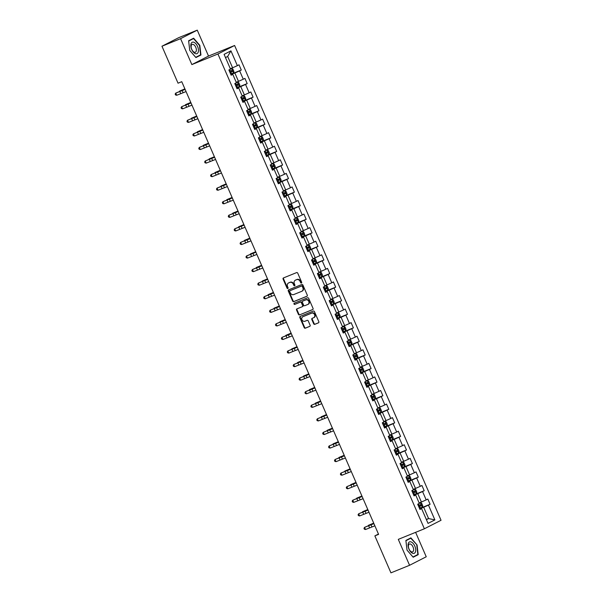 <?xml version="1.0" encoding="UTF-8"?>
<svg xmlns="http://www.w3.org/2000/svg" width="603" height="603" viewBox="0 0 603 603"><rect width="100%" height="100%" fill="white"/><g stroke="black" fill="none" stroke-linecap="round" stroke-linejoin="round"><path stroke-width="0.9" d="M301.417 283.026A0.656 0.55 -117.1 0 0 301.666 282.219L297.724 273.151A0.935 0.791 -117.1 0 0 296.616 272.594L283.455 277.938A0.935 0.791 -117.1 0 0 283.093 279.091L287.043 288.159A0.656 0.55 -117.1 0 0 288.061 287.744L287.556 286.568A2.985 2.525 -117.1 0 1 288.536 282.965A2.985 2.525 -117.1 0 1 288.709 282.89L289.802 282.445A2.985 2.525 -117.1 0 1 293.329 284.224L293.842 285.4A0.656 0.55 -117.1 0 0 294.867 284.985L294.354 283.809A2.985 2.525 -117.1 0 1 295.342 280.207A2.985 2.525 -117.1 0 1 295.508 280.131L296.601 279.679A2.985 2.525 -117.1 0 1 300.128 281.465L300.641 282.641A0.656 0.55 -117.1 0 0 301.417 283.026M313.673 323.788A0.935 0.791 -117.1 0 0 314.774 324.339L318.467 322.839A0.935 0.791 -117.1 0 0 318.829 321.693L314.449 311.615A0.935 0.791 -117.1 0 0 313.341 311.058L300.181 316.402A0.935 0.791 -117.1 0 0 299.819 317.555L304.198 327.633A0.935 0.791 -117.1 0 0 305.306 328.19L309.761 326.374A0.935 0.791 -117.1 0 0 310.123 325.228L308.254 320.917A0.935 0.791 -117.1 0 0 307.146 320.359L304.937 321.256A2.495 2.111 -117.1 0 1 302.02 319.846A2.495 2.111 -117.1 0 1 302.812 316.748A2.495 2.111 -117.1 0 1 302.947 316.688L311.615 313.168A2.495 2.111 -117.1 0 1 314.525 314.578A2.495 2.111 -117.1 0 1 313.741 317.668A2.495 2.111 -117.1 0 1 313.605 317.736L312.158 318.324A0.935 0.791 -117.1 0 0 311.796 319.469L313.673 323.788L314.125 323.555A0.935 0.791 -117.1 0 0 315.226 324.113L318.67 322.711M398.297 539.368L409.565 565.29L390.94 572.85L374.862 535.879L378.594 534.371L181.759 81.684L178.036 83.191L161.958 46.227L180.583 38.66L191.86 64.589L217.932 53.999L424.376 528.778L398.297 539.368M306.919 296.292A0.935 0.791 -117.1 0 0 307.281 295.138L302.902 285.061A0.935 0.791 -117.1 0 0 301.801 284.503L288.633 289.847A0.935 0.791 -117.1 0 0 288.272 291L292.659 301.078A0.935 0.791 -117.1 0 0 293.759 301.636L307.025 296.239M308.676 298.342L313.055 308.412A0.935 0.791 -117.1 0 1 312.693 309.565L299.533 314.909A0.935 0.791 -117.1 0 1 298.425 314.351L296.555 310.04A0.935 0.791 -117.1 0 1 296.91 308.887L302.254 306.723A0.935 0.791 -117.1 0 0 302.616 305.57L301.372 302.714A0.935 0.791 -117.1 0 0 300.264 302.156L294.709 304.409A0.656 0.55 -117.1 0 1 294.189 303.219L307.568 297.784A0.935 0.791 -117.1 0 1 308.676 298.342M217.932 53.999L234.605 45.489L441.042 520.268L424.376 528.778M419.567 508.548L430.097 504.274L427.829 499.058L426.185 499.895L422.552 491.543L424.195 490.706L421.927 485.483L420.283 486.327L416.65 477.975L418.294 477.131L416.025 471.915L414.382 472.752L410.749 464.408L412.399 463.564L410.13 458.348L408.48 459.185L404.854 450.833L406.497 449.996L404.229 444.773L402.585 445.617L398.952 437.265L400.596 436.421L398.327 431.205L396.684 432.042L393.05 423.698L394.694 422.854L392.425 417.638L390.782 418.474L387.149 410.123L388.792 409.286L386.523 404.063L384.88 404.907L381.247 396.555L382.897 395.711L380.621 390.495L378.978 391.332L375.352 382.98L376.996 382.144L374.727 376.928L373.076 377.764L369.451 369.413L371.094 368.576L368.825 363.353L367.182 364.197L363.549 355.845L365.192 355.001L362.923 349.785L361.28 350.622L357.647 342.27L359.29 341.434L357.021 336.218L355.378 337.054L351.745 328.703L353.388 327.866L351.119 322.643L349.476 323.487L345.851 315.135L347.494 314.291L345.225 309.075L343.574 309.912L339.949 301.56L341.592 300.724L339.323 295.508L337.68 296.344L334.047 287.993L335.69 287.156L333.421 281.933L331.778 282.777L328.145 274.425L329.788 273.581L327.519 268.365L325.876 269.202L322.243 260.85L323.886 260.014L321.618 254.798L319.974 255.634L316.341 247.283L317.992 246.446L315.723 241.223L314.073 242.067L310.447 233.715L312.09 232.871L309.821 227.655L308.178 228.492L304.545 220.14L306.188 219.304L303.92 214.08L302.276 214.924L298.643 206.573L300.286 205.736L298.018 200.513L296.375 201.357L292.741 193.005L294.385 192.161L292.116 186.945L290.473 187.782L286.84 179.43L288.49 178.594L286.214 173.37L284.571 174.214L280.945 165.863L282.588 165.026L280.32 159.803L278.669 160.639L275.043 152.295L276.687 151.451L274.418 146.235L272.775 147.072L269.142 138.72L270.785 137.883L268.516 132.66L266.873 133.504L263.24 125.153L264.883 124.308L262.614 119.093L260.971 119.929L257.338 111.585L258.981 110.741L256.712 105.525L255.069 106.362L251.443 98.01L253.087 97.173L250.818 91.95L249.167 92.794L245.542 84.443L247.185 83.598L244.916 78.382L243.273 79.219L239.64 70.875L241.283 70.031L239.014 64.815L237.371 65.652L230.941 50.863L224.09 54.36L230.519 69.149L228.876 69.986L231.145 75.209L232.788 74.373L231.017 74.9M430.097 504.274L428.454 505.118L434.884 519.907L428.04 523.404L421.603 508.615L419.959 509.452L417.691 504.236L419.334 503.392L415.708 495.04L414.057 495.885L411.789 490.661L413.439 489.824L409.806 481.473L408.163 482.31L405.894 477.094L407.538 476.249L403.904 467.905L402.261 468.742L399.993 463.526L401.636 462.682L398.003 454.33L396.359 455.175L394.091 449.951L395.734 449.114L392.101 440.763L390.458 441.6L388.189 436.384L389.832 435.539L386.206 427.195L384.556 428.032L382.287 422.809L383.93 421.972L380.305 413.62L378.661 414.465L376.393 409.241L378.036 408.404L374.403 400.053L372.76 400.889L370.491 395.674L372.134 394.829L368.501 386.478L366.858 387.322L364.589 382.098L366.232 381.262L362.599 372.91L360.956 373.754L358.687 368.531L360.33 367.694L356.705 359.343L355.054 360.179L352.785 354.963L354.428 354.119L350.803 345.768L349.16 346.612L346.883 341.388L348.534 340.552L344.901 332.2L343.258 333.044L340.989 327.821L342.632 326.984L338.999 318.633L337.356 319.469L335.087 314.253L336.73 313.409L333.097 305.058L331.454 305.902L329.185 300.678L330.828 299.842L327.195 291.49L325.552 292.327L323.283 287.111L324.927 286.274L321.301 277.923L319.65 278.759L317.382 273.543L319.032 272.699L315.399 264.348L313.756 265.192L311.487 259.968L313.13 259.132L309.497 250.78L307.854 251.617L305.585 246.401L307.229 245.564L303.595 237.213L301.952 238.049L299.683 232.833L301.327 231.989L297.694 223.638L296.05 224.482L293.782 219.258L295.425 218.422L291.799 210.07L290.149 210.907L287.88 205.691L289.523 204.854L285.897 196.503L284.254 197.339L281.985 192.123L283.629 191.279L279.996 182.928L278.352 183.772L276.084 178.548L277.727 177.712L274.094 169.36L272.45 170.197L270.182 164.981L271.825 164.137L268.192 155.793L266.549 156.629L264.28 151.413L265.923 150.569L262.29 142.218L260.647 143.062L258.378 137.838L260.021 137.002L256.396 128.65L254.752 129.487L252.476 124.271L254.127 123.427L250.494 115.083L248.851 115.919L246.582 110.703L248.225 109.859L244.592 101.508L242.949 102.352L240.68 97.128L242.323 96.292L238.69 87.94L237.047 88.777L234.778 83.561L236.421 82.717L232.788 74.373M413.801 495.289L417.773 493.676L421.399 502.028L419.138 502.947M413.929 495.576L415.708 495.04M421.399 502.028L426.185 499.895M417.773 493.676L422.552 491.543M407.899 481.714L411.872 480.109L415.505 488.453L413.243 489.372M408.027 482.008L409.806 481.473M415.505 488.453L420.283 486.327M411.872 480.109L416.65 477.975M401.997 468.147L405.97 466.534L409.603 474.885L407.342 475.805M402.126 468.433L403.904 467.905M409.603 474.885L414.382 472.752M405.97 466.534L410.749 464.408M396.103 454.579L400.068 452.966L403.701 461.318L401.44 462.237M396.224 454.866L398.003 454.33M403.701 461.318L408.48 459.185M400.068 452.966L404.854 450.833M390.201 441.004L394.166 439.391L397.799 447.743L395.538 448.662M390.329 441.298L392.101 440.763M397.799 447.743L402.585 445.617M394.166 439.391L398.952 437.265M384.299 427.437L388.272 425.824L391.897 434.175L389.636 435.095M384.428 427.723L386.206 427.195M391.897 434.175L396.684 432.042M388.272 425.824L393.05 423.698M378.398 413.869L382.37 412.256L385.995 420.608L383.742 421.52M378.526 414.155L380.305 413.62M385.995 420.608L390.782 418.474M382.37 412.256L387.149 410.123M372.496 400.294L376.468 398.681L380.101 407.033L377.84 407.952M372.624 400.588L374.403 400.053M380.101 407.033L384.88 404.907M376.468 398.681L381.247 396.555M366.601 386.727L370.566 385.113L374.199 393.465L371.938 394.385M366.722 387.013L368.501 386.478M374.199 393.465L378.978 391.332M370.566 385.113L375.352 382.98M360.7 373.159L364.664 371.546L368.297 379.898L366.036 380.81M360.82 373.445L362.599 372.91M368.297 379.898L373.076 377.764M364.664 371.546L369.451 369.413M354.798 359.584L358.762 357.971L362.395 366.322L360.134 367.242M354.926 359.87L356.705 359.343M362.395 366.322L367.182 364.197M358.762 357.971L363.549 355.845M348.896 346.016L352.868 344.403L356.494 352.755L354.24 353.675M349.024 346.303L350.803 345.768M356.494 352.755L361.28 350.622M352.868 344.403L357.647 342.27M342.994 332.441L346.966 330.836L350.599 339.188L348.338 340.1M343.122 332.735L344.901 332.2M350.599 339.188L355.378 337.054M346.966 330.836L351.745 328.703M337.1 318.874L341.064 317.261L344.697 325.612L342.436 326.532M337.22 319.16L338.999 318.633M344.697 325.612L349.476 323.487M341.064 317.261L345.851 315.135M331.198 305.306L335.162 303.693L338.796 312.045L336.534 312.965M331.318 305.593L333.097 305.058M338.796 312.045L343.574 309.912M335.162 303.693L339.949 301.56M325.296 291.731L329.261 290.126L332.894 298.477L330.632 299.389M325.424 292.025L327.195 291.49M332.894 298.477L337.68 296.344M329.261 290.126L334.047 287.993M319.394 278.164L323.366 276.551L326.992 284.902L324.731 285.822M319.522 278.45L321.301 277.923M326.992 284.902L331.778 282.777M323.366 276.551L328.145 274.425M313.492 264.596L317.464 262.983L321.098 271.335L318.836 272.255M313.62 264.883L315.399 264.348M321.098 271.335L325.876 269.202M317.464 262.983L322.243 260.85M307.59 251.021L311.563 249.416L315.196 257.767L312.934 258.679M307.718 251.315L309.497 250.78M315.196 257.767L319.974 255.634M311.563 249.416L316.341 247.283M301.696 237.454L305.661 235.841L309.294 244.192L307.033 245.112M301.817 237.74L303.595 237.213M309.294 244.192L314.073 242.067M305.661 235.841L310.447 233.715M295.794 223.886L299.759 222.273L303.392 230.625L301.131 231.544M295.922 224.173L297.694 223.638M303.392 230.625L308.178 228.492M299.759 222.273L304.545 220.14M289.892 210.311L293.865 208.706L297.49 217.057L295.229 217.969M290.02 210.605L291.799 210.07M297.49 217.057L302.276 214.924M293.865 208.706L298.643 206.573M283.99 196.744L287.963 195.131L291.588 203.482L289.334 204.402M284.119 197.03L285.897 196.503M291.588 203.482L296.375 201.357M287.963 195.131L292.741 193.005M278.089 183.176L282.061 181.563L285.694 189.915L283.433 190.834M278.217 183.463L279.996 182.928M285.694 189.915L290.473 187.782M282.061 181.563L286.84 179.43M272.194 169.601L276.159 167.996L279.792 176.34L277.531 177.259M272.315 169.895L274.094 169.36M279.792 176.34L284.571 174.214M276.159 167.996L280.945 165.863M266.292 156.034L270.257 154.421L273.89 162.772L271.629 163.692M266.413 156.32L268.192 155.793M273.89 162.772L278.669 160.639M270.257 154.421L275.043 152.295M260.39 142.466L264.355 140.853L267.988 149.205L265.727 150.124M260.519 142.753L262.29 142.218M267.988 149.205L272.775 147.072M264.355 140.853L269.142 138.72M254.489 128.891L258.461 127.286L262.086 135.63L259.825 136.549M254.617 129.185L256.396 128.65M262.086 135.63L266.873 133.504M258.461 127.286L263.24 125.153M248.587 115.324L252.559 113.711L256.192 122.062L253.931 122.982M248.715 115.61L250.494 115.083M256.192 122.062L260.971 119.929M252.559 113.711L257.338 111.585M242.692 101.756L246.657 100.143L250.29 108.495L248.029 109.407M242.813 102.043L244.592 101.508M250.29 108.495L255.069 106.362M246.657 100.143L251.443 98.01M236.791 88.181L240.755 86.568L244.388 94.92L242.127 95.839M236.911 88.475L238.69 87.94M244.388 94.92L249.167 92.794M240.755 86.568L245.542 84.443M230.889 74.614L234.853 73.001L238.487 81.352L236.225 82.272M238.487 81.352L243.273 79.219M234.853 73.001L239.64 70.875M230.941 50.863L227.67 56.471L232.585 67.785L230.323 68.697M232.585 67.785L237.371 65.652M191.86 64.589L208.525 56.071L197.256 30.15L180.583 38.66M197.256 30.15L178.624 37.71L161.958 46.227M409.565 565.29L426.238 556.773L415.61 532.336M208.525 56.071L234.605 45.489M378.45 534.047L374.862 535.879M227.67 56.471L225.492 57.587M426.329 519.469L428.59 518.557L423.668 507.244L419.703 508.857M426.411 519.665L428.59 518.557L434.884 519.907M419.831 509.143L421.603 508.615M423.668 507.244L428.454 505.118M230.753 74.305L241.283 70.031M236.655 87.88L247.185 83.598M242.557 101.447L253.087 97.173M248.459 115.015L258.981 110.741M254.353 128.59L264.883 124.308M260.255 142.157L270.785 137.883M266.157 155.725L276.687 151.451M272.059 169.3L282.588 165.026M277.96 182.867L288.49 178.594M283.862 196.435L294.385 192.161M289.757 210.01L300.286 205.736M295.658 223.577L306.188 219.304M301.56 237.145L312.09 232.871M307.462 250.72L317.992 246.446M313.364 264.287L323.886 260.014M319.258 277.855L329.788 273.581M325.16 291.43L335.69 287.156M331.062 304.997L341.592 300.724M336.964 318.565L347.494 314.291M342.866 332.14L353.388 327.866M348.76 345.707L359.29 341.434M354.662 359.275L365.192 355.001M360.564 372.85L371.094 368.576M366.466 386.417L376.996 382.144M372.368 399.985L382.897 395.711M378.269 413.56L388.792 409.286M384.164 427.128L394.694 422.854M390.066 440.703L400.596 436.421M395.967 454.27L406.497 449.996M401.869 467.838L412.399 463.564M407.771 481.413L418.294 477.131M413.666 494.98L424.195 490.706M189.764 50.456L195.922 57.564L200.942 55.001L199.804 45.323L193.638 38.215L188.618 40.778L189.764 50.456M418.196 554.662L417.057 544.984L410.899 537.868L405.879 540.439L407.017 550.109L413.176 557.225L418.196 554.662L412.98 556.999L407.025 550.094L405.925 540.718L410.786 538.23L417.057 544.984M188.656 41.064L193.525 38.577L199.495 45.466L200.603 54.843L195.719 57.33L200.942 55.001M301.643 282.83A0.656 0.55 -117.1 0 1 301.093 282.408L300.58 281.232A2.985 2.525 -117.1 0 0 297.053 279.453L296.601 279.679M295.628 280.063A2.985 2.525 -117.1 0 1 295.787 279.973A2.985 2.525 -117.1 0 1 295.96 279.898L297.053 279.453M288.829 282.83A2.985 2.525 -117.1 0 1 288.988 282.739A2.985 2.525 -117.1 0 1 289.154 282.656L290.254 282.212A2.985 2.525 -117.1 0 1 293.782 283.998L294.294 285.166A0.656 0.55 -117.1 0 0 294.844 285.596M283.704 277.84A0.935 0.791 -117.1 0 0 283.546 278.857L287.488 287.933A0.656 0.55 -117.1 0 0 288.038 288.355M288.882 289.749A0.935 0.791 -117.1 0 0 288.724 290.767L293.103 300.844A0.935 0.791 -117.1 0 0 294.211 301.402L307.123 296.156M302.284 286.417A0.656 0.55 -117.1 0 0 301.515 286.026L289.96 290.721A0.656 0.55 -117.1 0 0 289.704 291.52L290.247 292.764A2.985 2.525 -117.1 0 0 293.774 294.543L301.673 291.339A2.985 2.525 -117.1 0 0 301.839 291.257A2.985 2.525 -117.1 0 0 302.827 287.654L302.284 286.417L302.736 286.184A0.656 0.55 -117.1 0 0 301.967 285.799L301.515 286.026M290.337 290.525A0.656 0.55 -117.1 0 1 290.412 290.488L301.967 285.799M302.118 291.106A2.985 2.525 -117.1 0 0 302.291 291.03A2.985 2.525 -117.1 0 0 303.271 287.427L302.827 287.654M302.736 286.184L303.271 287.427M312.897 309.437L299.533 314.909M297.158 308.789A0.935 0.791 -117.1 0 0 297 309.814L298.877 314.125A0.935 0.791 -117.1 0 0 299.977 314.676M302.352 306.671L302.706 306.49A0.935 0.791 -117.1 0 0 303.06 305.344L301.817 302.48A0.935 0.791 -117.1 0 0 300.716 301.922L294.709 304.409M294.475 303.098A0.656 0.55 -117.1 0 0 295.161 304.183M307.794 304.47A2.495 2.111 -117.1 0 0 307.929 304.409A2.495 2.111 -117.1 0 0 308.721 301.312A2.495 2.111 -117.1 0 0 305.804 299.902L302.751 301.146A0.935 0.791 -117.1 0 0 302.389 302.299L303.633 305.156A0.935 0.791 -117.1 0 0 304.741 305.713L307.794 304.47M308.239 304.244A2.495 2.111 -117.1 0 0 308.382 304.176A2.495 2.111 -117.1 0 0 309.166 301.085A2.495 2.111 -117.1 0 0 306.256 299.676L305.804 299.902M303.098 300.965A0.935 0.791 -117.1 0 1 303.203 300.912L306.256 299.676M312.407 318.226A0.935 0.791 -117.1 0 0 312.248 319.243L314.125 323.555M314.05 317.502A2.495 2.111 -117.1 0 0 314.193 317.442A2.495 2.111 -117.1 0 0 314.977 314.344A2.495 2.111 -117.1 0 0 312.068 312.934L311.615 313.168M303.121 316.598A2.495 2.111 -117.1 0 1 303.256 316.522A2.495 2.111 -117.1 0 1 303.399 316.454L312.068 312.934M300.43 316.304A0.935 0.791 -117.1 0 0 300.271 317.321L304.651 327.399A0.935 0.791 -117.1 0 0 305.751 327.957L309.972 326.246M230.693 74.161L233.444 72.918L233.964 71.591L232.826 68.976L231.552 68.569L230.489 69.074M231.552 68.569L230.467 69.021M229.977 72.511L232.291 71.478L231.838 70.43L229.517 71.463M230.768 70.868L231.22 71.908L229.954 72.466M184.887 88.882L179.604 91.083L184.933 88.98M186.063 91.588L176.694 95.274L175.744 93.103L175.164 94.083L175.541 94.957L176.694 95.274M185.121 89.41L175.744 93.103L185.046 89.244M195.297 53.592A6.173 3.279 67.9 0 0 198.395 49.484A6.173 3.279 67.9 0 0 193.97 42.308A6.173 3.279 67.9 0 0 190.865 46.416A6.173 3.279 67.9 0 0 195.297 53.592M194.204 52.175A4.221 2.246 67.9 0 0 195.342 52.22A4.221 2.246 67.9 0 0 196.148 48.413A4.221 2.246 67.9 0 0 193.292 44.441A4.221 2.246 67.9 0 0 192.161 44.396A4.221 2.246 67.9 0 0 191.355 48.202A4.221 2.246 67.9 0 0 194.204 52.175M190.631 39.753L193.525 38.577M195.734 57.323L189.772 50.433L188.664 41.057M414.819 546.114A6.173 3.279 67.9 0 0 409.429 541.954A6.173 3.279 67.9 0 0 408.962 549.107A6.173 3.279 67.9 0 0 414.351 553.26A6.173 3.279 67.9 0 0 414.819 546.114M413.01 546.944A4.221 2.246 67.9 0 0 409.422 544.049A4.221 2.246 67.9 0 0 409.007 548.994A4.221 2.246 67.9 0 0 412.595 551.881A4.221 2.246 67.9 0 0 413.01 546.944M412.98 556.991L417.856 554.504L416.756 545.127M407.892 539.406L410.786 538.23M236.595 87.737L239.338 86.485L239.866 85.159L238.728 82.551L237.454 82.136L236.391 82.641M237.454 82.136L236.368 82.588M235.871 86.078L238.193 85.046L237.74 84.005L235.419 85.038M236.67 84.435L237.122 85.483L235.856 86.033M190.789 102.45L185.505 104.658L190.834 102.548M242.496 101.304L245.24 100.06L245.768 98.726L244.63 96.118L243.348 95.711L242.285 96.209M243.348 95.711L242.263 96.156M241.773 99.653L244.094 98.613L243.642 97.573L241.321 98.606M242.564 98.01L243.024 99.05L241.758 99.608M196.691 116.025L191.407 118.226L196.729 116.115M191.965 105.156L182.596 108.849L181.646 106.671L181.058 107.658L181.443 108.525L182.596 108.849M191.015 102.977L181.646 106.671L190.947 102.812M197.867 118.723L188.49 122.417L187.548 120.238L186.96 121.226L187.337 122.092L188.49 122.417M196.917 116.552L187.548 120.238L196.849 116.379M248.391 114.872L251.142 113.628L251.662 112.301L250.531 109.686L249.28 109.286L248.187 109.784M251.157 113.598L249.28 109.286L248.165 109.731M247.675 113.221L249.996 112.188L249.536 111.14L247.222 112.173M248.466 111.578L248.918 112.618L247.652 113.176M202.593 129.592L197.309 131.793L202.631 129.69M254.293 128.447L257.044 127.195L257.564 125.869L256.433 123.261L255.152 122.846L254.089 123.351M255.152 122.846L254.067 123.298M253.577 126.788L255.898 125.756L255.438 124.715L253.124 125.748M254.368 125.145L254.82 126.193L253.554 126.743M208.495 143.167L203.203 145.368L208.532 143.258M260.195 142.014L262.946 140.77L263.466 139.436L262.335 136.828L261.054 136.421L259.991 136.919M261.054 136.421L259.968 136.873M259.478 140.363L261.792 139.323L261.34 138.283L259.019 139.316M260.27 138.72L260.722 139.76L259.456 140.318M214.389 156.735L209.105 158.936L214.434 156.825M203.769 132.298L194.392 135.984L193.45 133.813L192.862 134.793L193.239 135.667L194.392 135.984M202.819 130.12L193.45 133.813L202.744 129.954M209.663 145.866L200.294 149.559L199.352 147.381L198.764 148.368L199.141 149.235L200.294 149.559M208.721 143.687L199.352 147.381L208.646 143.522M215.565 159.433L206.196 163.127L205.246 160.948L204.666 161.936L205.043 162.802L206.196 163.127M214.623 157.262L205.246 160.948L214.547 157.089M266.096 155.582L268.84 154.338L269.368 153.011L268.229 150.396L266.956 149.989L265.893 150.494M266.956 149.989L265.87 150.441M265.373 153.931L267.694 152.898L267.242 151.85L264.921 152.883M266.172 152.288L266.624 153.328L265.358 153.886M220.291 170.302L215.007 172.511L220.336 170.4M221.467 173.008L212.098 176.694L211.148 174.523L210.56 175.503L210.944 176.377L212.098 176.694M220.525 170.83L211.148 174.523L220.449 170.664M271.998 169.157L274.742 167.913L275.269 166.579L274.131 163.971L272.85 163.556L271.795 164.061M272.85 163.556L271.772 164.008M271.275 167.498L273.596 166.466L273.144 165.426L270.822 166.458M272.074 165.855L272.526 166.903L271.26 167.453M226.193 183.877L220.909 186.078L226.231 183.968M227.369 186.576L217.992 190.269L217.05 188.091L216.462 189.078L216.839 189.945L217.992 190.269M226.419 184.397L217.05 188.091L226.351 184.232M277.893 182.724L280.644 181.48L281.171 180.146L280.033 177.538L278.752 177.131L277.689 177.629M278.752 177.131L277.666 177.584M277.176 181.073L279.498 180.033L279.046 178.993L276.724 180.026M277.968 179.43L278.428 180.47L277.161 181.028M232.095 197.445L226.811 199.646L232.132 197.543M233.271 200.143L223.894 203.837L222.952 201.658L222.364 202.646L222.741 203.513L223.894 203.837M232.321 197.972L222.952 201.658L232.245 197.799M283.794 196.292L286.546 195.048L287.066 193.721L285.935 191.113L284.654 190.699L283.591 191.204M284.654 190.699L283.568 191.151M283.078 194.641L285.4 193.608L284.94 192.561L282.626 193.601M283.87 192.998L284.322 194.045L283.056 194.596M237.997 211.012L232.713 213.221L238.034 211.11M239.165 213.718L229.796 217.404L228.854 215.233L228.266 216.213L228.643 217.088L229.796 217.404M238.223 211.54L228.854 215.233L238.147 211.374M289.696 209.867L292.447 208.623L292.968 207.289L291.837 204.681L290.586 204.281L289.493 204.771M292.463 208.585L290.586 204.281L289.47 204.719M288.98 208.208L291.294 207.176L290.842 206.136L288.528 207.168M289.772 206.565L290.224 207.613L288.958 208.171M243.891 224.587L238.607 226.788L243.936 224.678M245.067 227.286L235.698 230.979L234.748 228.801L234.168 229.788L234.544 230.655L235.698 230.979M244.125 225.115L234.748 228.801L244.049 224.942M295.598 223.434L298.349 222.19L298.869 220.856L297.731 218.248L296.457 217.841L295.395 218.346M296.457 217.841L295.372 218.294M294.882 221.783L297.196 220.743L296.744 219.703L294.422 220.736M295.674 220.14L296.126 221.18L294.859 221.738M249.793 238.155L244.509 240.356L249.838 238.253M250.969 240.853L241.599 244.547L240.65 242.368L240.069 243.356L240.446 244.223L241.599 244.547M250.026 238.682L240.65 242.368L249.951 238.509M301.5 237.002L304.244 235.758L304.771 234.431L303.633 231.823L302.352 231.409L301.296 231.914M302.352 231.409L301.274 231.861M300.776 235.351L303.098 234.318L302.646 233.271L300.324 234.311M301.575 233.708L302.028 234.755L300.761 235.306M255.695 251.722L250.411 253.931L255.74 251.82M256.87 254.428L247.494 258.114L246.552 255.943L245.964 256.923L246.348 257.798L247.494 258.114M255.921 252.25L246.552 255.943L255.853 252.084M307.402 250.577L310.146 249.333L310.673 247.999L309.535 245.391L308.254 244.984L307.191 245.481M308.254 244.984L307.168 245.429M306.678 248.918L309 247.886L308.548 246.846L306.226 247.878M307.47 247.275L307.929 248.323L306.663 248.881M261.596 265.297L256.313 267.498L261.634 265.388M262.772 267.996L253.396 271.689L252.453 269.511L251.866 270.498L252.242 271.365L253.396 271.689M261.823 265.825L252.453 269.511L261.755 265.652M313.296 264.144L316.047 262.9L316.567 261.566L315.437 258.958L314.155 258.551L313.093 259.056M314.155 258.551L313.07 259.004M312.58 262.493L314.902 261.453L314.442 260.413L312.128 261.446M313.372 260.85L313.824 261.89L312.558 262.448M267.498 278.865L262.215 281.066L267.536 278.963M268.674 281.563L259.298 285.257L258.355 283.086L257.767 284.066L258.144 284.94L259.298 285.257M267.724 279.393L258.355 283.086L267.649 279.227M319.198 277.712L321.949 276.468L322.469 275.141L321.339 272.533L320.057 272.119L318.995 272.624M320.057 272.119L318.972 272.571M318.482 276.061L320.796 275.028L320.344 273.981L318.03 275.021M319.273 274.418L319.726 275.465L318.459 276.016M273.393 292.432L268.109 294.641L273.438 292.53M274.569 295.138L265.199 298.824L264.25 296.653L263.669 297.633L264.046 298.508L265.199 298.824M273.626 292.96L264.25 296.653L273.551 292.794M325.1 291.287L327.851 290.043L328.371 288.709L327.233 286.101L325.959 285.694L324.896 286.191M325.959 285.694L324.874 286.139M324.384 289.628L326.698 288.596L326.246 287.556L323.924 288.588M325.175 287.985L325.628 289.033L324.361 289.591M279.295 306.007L274.011 308.208L279.34 306.098M280.47 308.706L271.101 312.399L270.152 310.221L269.571 311.208L269.948 312.075L271.101 312.399M279.528 306.535L270.152 310.221L279.453 306.362M331.002 304.854L333.745 303.611L334.273 302.276L333.135 299.668L331.891 299.269L330.798 299.766M333.761 303.58L331.891 299.269L330.776 299.714M330.278 303.203L332.6 302.171L332.147 301.123L329.826 302.156M331.077 301.56L331.529 302.6L330.263 303.158M285.196 319.575L279.913 321.776L285.242 319.673M286.372 322.273L277.003 325.967L276.053 323.796L275.465 324.776L275.85 325.65L277.003 325.967M285.423 320.103L276.053 323.796L285.355 319.937M336.904 318.422L339.647 317.178L340.175 315.851L339.037 313.243L337.755 312.829L336.693 313.334M337.755 312.829L336.67 313.281M336.18 316.771L338.502 315.738L338.049 314.691L335.728 315.731M336.971 315.128L337.431 316.176L336.165 316.726M291.098 333.142L285.814 335.351L291.136 333.24M292.274 335.848L282.897 339.534L281.955 337.363L281.367 338.351L281.744 339.218L282.897 339.534M291.324 333.67L281.955 337.363L291.257 333.504M342.798 331.997L345.549 330.753L346.069 329.419L344.939 326.811L343.687 326.411L342.594 326.901M345.564 330.715L343.687 326.411L342.572 326.849M342.082 330.338L344.403 329.306L343.951 328.266L341.63 329.298M342.873 328.695L343.326 329.743L342.067 330.301M297 346.717L291.716 348.918L297.038 346.808M298.176 349.416L288.799 353.109L287.857 350.931L287.269 351.918L287.646 352.785L288.799 353.109M297.226 347.245L287.857 350.931L297.151 347.072M348.7 345.564L351.451 344.321L351.971 342.994L350.84 340.378L349.559 339.971L348.496 340.476M349.559 339.971L348.474 340.424M347.984 343.914L350.305 342.881L349.846 341.833L347.532 342.866M348.775 342.27L349.227 343.311L347.961 343.868M302.902 360.285L297.618 362.486L302.94 360.383M304.07 362.983L294.701 366.677L293.759 364.506L293.171 365.486L293.548 366.36L294.701 366.677M303.128 360.813L293.759 364.506L303.053 360.647M354.602 359.132L357.353 357.888L357.873 356.561L356.742 353.953L355.461 353.539L354.398 354.044M355.461 353.539L354.376 353.991M353.886 357.481L356.2 356.448L355.747 355.401L353.426 356.441M354.677 355.838L355.129 356.886L353.863 357.436M308.796 373.852L303.513 376.061L308.842 373.95M309.972 376.558L300.603 380.244L299.653 378.073L299.073 379.061L299.45 379.928L300.603 380.244M309.03 374.38L299.653 378.073L308.955 374.214M360.504 372.707L363.255 371.463L363.775 370.129L362.637 367.521L361.363 367.114L360.3 367.611M361.363 367.114L360.277 367.559M359.78 371.056L362.101 370.016L361.649 368.976L359.328 370.008M360.579 369.413L361.031 370.453L359.765 371.011M314.698 387.428L309.414 389.628L314.743 387.518M315.874 390.126L306.505 393.819L305.555 391.641L304.967 392.628L305.352 393.495L306.505 393.819M314.932 387.955L305.555 391.641L314.856 387.782M366.405 386.274L369.149 385.031L369.677 383.704L368.539 381.088L367.257 380.681L366.202 381.186M367.257 380.681L366.179 381.134M365.682 384.624L368.003 383.591L367.551 382.543L365.23 383.576M366.481 382.98L366.933 384.021L365.667 384.578M320.6 400.995L315.316 403.196L320.638 401.093M321.776 403.701L312.399 407.387L311.457 405.216L310.869 406.196L311.246 407.07L312.399 407.387M320.826 401.523L311.457 405.216L320.758 401.357M372.3 399.842L375.051 398.598L375.579 397.271L374.44 394.664L373.159 394.249L372.096 394.754M373.159 394.249L372.074 394.701M371.584 398.191L373.905 397.158L373.453 396.111L371.131 397.151M372.375 396.548L372.835 397.596L371.569 398.146M326.502 414.562L321.218 416.771L326.54 414.66M327.678 417.268L318.301 420.962L317.359 418.784L316.771 419.771L317.148 420.638L318.301 420.962M326.728 415.09L317.359 418.784L326.653 414.924M378.202 413.417L380.953 412.173L381.473 410.839L380.342 408.231L379.061 407.824L377.998 408.321M379.061 407.824L377.975 408.269M377.486 411.766L379.807 410.726L379.347 409.686L377.033 410.718M378.277 410.123L378.729 411.163L377.463 411.721M332.404 428.138L327.12 430.338L332.441 428.228M333.572 430.836L324.203 434.529L323.261 432.351L322.673 433.338L323.05 434.205L324.203 434.529M332.63 428.665L323.261 432.351L332.555 428.492M384.103 426.984L386.855 425.741L387.375 424.414L386.244 421.799L384.993 421.399L383.9 421.896M386.87 425.71L384.993 421.399L383.877 421.844M383.387 425.334L385.701 424.301L385.249 423.253L382.935 424.286M384.179 423.69L384.631 424.731L383.365 425.288M338.298 441.705L333.014 443.906L338.343 441.803M339.474 444.411L330.105 448.097L329.155 445.926L328.575 446.906L328.952 447.78L330.105 448.097M338.532 442.233L329.155 445.926L338.456 442.067M390.005 440.559L392.757 439.308L393.277 437.982L392.138 435.374L390.865 434.959L389.802 435.464M390.865 434.959L389.779 435.411M389.289 438.901L391.603 437.868L391.151 436.828L388.829 437.861M390.081 437.258L390.533 438.306L389.267 438.856M344.2 455.28L338.916 457.481L344.245 455.371M345.376 457.979L336.007 461.672L335.057 459.494L334.477 460.481L334.853 461.348L336.007 461.672M344.434 455.8L335.057 459.494L344.358 455.634M395.907 454.127L398.651 452.883L399.178 451.549L398.04 448.941L396.759 448.534L395.704 449.031M396.759 448.534L395.681 448.986M395.184 452.476L397.505 451.436L397.053 450.396L394.731 451.428M395.983 450.833L396.435 451.873L395.169 452.431M350.102 468.848L344.818 471.049L350.147 468.938M351.278 471.546L341.901 475.239L340.959 473.061L340.371 474.048L340.755 474.915L341.901 475.239M350.328 469.375L340.959 473.061L350.26 469.202M401.809 467.694L404.553 466.451L405.08 465.124L403.942 462.509L402.661 462.102L401.598 462.607M402.661 462.102L401.575 462.554M401.085 466.044L403.407 465.011L402.955 463.963L400.633 464.996M401.877 464.4L402.337 465.441L401.07 465.998M356.004 482.415L350.72 484.616L356.041 482.513M357.18 485.121L347.803 488.807L346.861 486.636L346.273 487.616L346.65 488.49L347.803 488.807M356.23 482.943L346.861 486.636L356.162 482.777M407.703 481.269L410.455 480.018L410.975 478.692L409.844 476.084L408.563 475.669L407.5 476.174M408.563 475.669L407.477 476.121M406.987 479.611L409.309 478.578L408.849 477.538L406.535 478.571M407.779 477.968L408.231 479.016L406.965 479.566M361.906 495.99L356.622 498.191L361.943 496.081M363.081 498.689L353.705 502.382L352.763 500.204L352.175 501.191L352.551 502.058L353.705 502.382M362.132 496.51L352.763 500.204L362.056 496.344M413.605 494.837L416.356 493.593L416.877 492.259L415.746 489.651L414.465 489.244L413.402 489.742M414.465 489.244L413.379 489.696M412.889 493.186L415.203 492.146L414.751 491.106L412.437 492.138M413.681 491.543L414.133 492.583L412.867 493.141M367.8 509.558L362.516 511.759L367.845 509.648M368.976 512.256L359.607 515.949L358.657 513.771L358.076 514.758L358.453 515.625L359.607 515.949M368.034 510.085L358.657 513.771L367.958 509.912M419.507 508.404L422.258 507.161L422.778 505.834L421.64 503.219L420.366 502.812L419.304 503.317M420.366 502.812L419.281 503.264M418.791 506.754L421.105 505.721L420.653 504.673L418.331 505.713M419.582 505.11L420.035 506.151L418.768 506.708M373.702 523.125L368.418 525.334L373.747 523.223M374.878 525.831L365.508 529.517L364.559 527.346L363.978 528.326L364.355 529.2L365.508 529.517M373.935 523.653L364.559 527.346L373.86 523.487M300.58 281.232L300.128 281.465M295.96 279.898L295.508 280.131M294.294 285.166L293.842 285.4M293.782 283.998L293.329 284.224M290.254 282.212L289.802 282.445M289.154 282.656L288.709 282.89M287.488 287.933L287.043 288.159M283.546 278.857L283.093 279.091M301.093 282.408L300.641 282.641M294.211 301.402L293.759 301.636M293.103 300.844L292.659 301.078M288.724 290.767L288.272 291M290.412 290.488L289.96 290.721M298.877 314.125L298.425 314.351M297 309.814L296.555 310.04M303.06 305.344L302.616 305.57M301.817 302.48L301.372 302.714M300.716 301.922L300.264 302.156M303.203 300.912L302.751 301.146M312.248 319.243L311.796 319.469M303.399 316.454L302.947 316.688M305.751 327.957L305.306 328.19M304.651 327.399L304.198 327.633M300.271 317.321L299.819 317.555M315.226 324.113L314.774 324.339M233.451 72.888L231.582 68.576M230.399 71.079L229.735 69.549M231.575 73.777L230.859 72.126M231.22 71.908L232.291 71.478M183.086 92.651L182.144 90.473M180.734 93.586L179.784 91.407M239.353 86.455L237.484 82.151M236.301 84.654L235.637 83.124M237.476 87.352L236.753 85.694M237.122 85.483L238.193 85.046M245.255 100.023L243.386 95.719M242.202 98.221L241.539 96.691M243.378 100.92L242.655 99.269M243.024 99.05L244.094 98.613M188.988 106.218L188.046 104.048M186.636 107.153L185.686 104.982M194.89 119.786L193.94 117.615M192.53 120.721L191.588 118.55M248.104 111.789L247.441 110.259M249.273 114.487L248.557 112.836M248.918 112.618L249.996 112.188M257.059 127.165L255.182 122.861M254.006 125.364L253.335 123.834M255.175 128.062L254.458 126.404M254.82 126.193L255.898 125.756M262.953 140.733L261.084 136.429M259.901 138.931L259.237 137.401M261.076 141.63L260.36 139.979M260.722 139.76L261.792 139.323M200.791 133.361L199.842 131.183M198.432 134.296L197.49 132.117M206.693 146.928L205.744 144.758M204.334 147.863L203.392 145.692M212.588 160.496L211.645 158.325M210.236 161.431L209.286 159.26M268.855 154.308L266.986 149.996M265.802 152.499L265.139 150.969M266.978 155.197L266.262 153.546M266.624 153.328L267.694 152.898M218.49 174.071L217.547 171.893M216.138 175.006L215.188 172.827M274.757 167.875L272.888 163.571M271.704 166.074L271.041 164.544M272.88 168.772L272.157 167.114M272.526 166.903L273.596 166.466M224.391 187.639L223.449 185.468M222.032 188.573L221.09 186.402M280.659 181.443L278.79 177.139M277.606 179.641L276.943 178.111M278.774 182.34L278.058 180.689M278.428 180.47L279.498 180.033M230.293 201.206L229.344 199.035M227.934 202.148L226.992 199.97M286.561 195.018L284.684 190.714M283.508 193.216L282.837 191.679M284.676 195.907L283.96 194.256M284.322 194.045L285.4 193.608M236.195 214.781L235.245 212.603M233.836 215.716L232.894 213.537M289.41 206.784L288.739 205.254M290.578 209.482L289.862 207.824M290.224 207.613L291.294 207.176M242.089 228.349L241.147 226.178M239.738 229.283L238.788 227.112M298.357 222.153L296.488 217.849M295.304 220.351L294.641 218.821M296.48 223.05L295.764 221.399M296.126 221.18L297.196 220.743M247.991 241.924L247.049 239.745M245.64 242.858L244.69 240.68M304.259 235.728L302.389 231.424M301.206 233.926L300.543 232.389M302.382 236.617L301.658 234.966M302.028 234.755L303.098 234.318M253.893 255.491L252.951 253.313M251.541 256.426L250.592 254.247M310.161 249.295L308.291 244.991M307.108 247.494L306.445 245.964M308.284 250.192L307.56 248.534M307.929 248.323L309 247.886M259.795 269.059L258.845 266.888M257.436 269.993L256.494 267.822M316.062 262.87L314.186 258.559M313.01 261.061L312.339 259.531M314.178 263.76L313.462 262.109M313.824 261.89L314.902 261.453M265.697 282.634L264.747 280.455M263.338 283.568L262.395 281.39M321.964 276.438L320.087 272.134M318.912 274.636L318.241 273.106M320.08 277.327L319.364 275.677M319.726 275.465L320.796 275.028M271.591 296.201L270.649 294.023M269.24 297.136L268.297 294.957M327.859 290.005L325.989 285.701M324.806 288.204L324.143 286.674M325.982 290.902L325.266 289.244M325.628 289.033L326.698 288.596M277.493 309.769L276.551 307.598M275.141 310.703L274.192 308.532M330.708 301.771L330.045 300.241M331.884 304.47L331.16 302.819M331.529 302.6L332.6 302.171M283.395 323.344L282.453 321.165M281.043 324.278L280.094 322.1M339.662 317.148L337.793 312.844M336.61 315.346L335.946 313.816M337.786 318.037L337.062 316.387M337.431 316.176L338.502 315.738M289.297 336.911L288.347 334.733M286.938 337.846L285.995 335.667M342.512 328.914L341.848 327.384M343.68 331.612L342.964 329.954M343.326 329.743L344.403 329.306M295.199 350.479L294.249 348.308M292.839 351.413L291.897 349.243M351.466 344.29L349.589 339.979M348.413 342.481L347.743 340.951M349.582 345.18L348.866 343.529M349.227 343.311L350.305 342.881M301.101 364.054L300.151 361.875M298.741 364.988L297.799 362.81M357.36 357.858L355.491 353.554M354.308 356.056L353.644 354.526M355.484 358.747L354.768 357.097M355.129 356.886L356.2 356.448M306.995 377.621L306.053 375.443M304.643 378.556L303.693 376.385M363.262 371.425L361.393 367.121M360.21 369.624L359.546 368.094M361.385 372.322L360.669 370.672M361.031 370.453L362.101 370.016M312.897 391.189L311.955 389.018M310.545 392.123L309.595 389.953M369.164 385L367.295 380.689M366.111 383.191L365.448 381.661M367.287 385.89L366.564 384.239M366.933 384.021L368.003 383.591M318.799 404.764L317.856 402.585M316.439 405.698L315.497 403.52M375.066 398.568L373.197 394.264M372.013 396.766L371.35 395.236M373.182 399.465L372.466 397.807M372.835 397.596L373.905 397.158M324.7 418.331L323.751 416.153M322.341 419.266L321.399 417.095M380.968 412.135L379.091 407.832M377.915 410.334L377.244 408.804M379.083 413.032L378.367 411.382M378.729 411.163L379.807 410.726M330.602 431.899L329.653 429.728M328.243 432.833L327.301 430.663M383.817 423.901L383.146 422.371M384.985 426.6L384.269 424.949M384.631 424.731L385.701 424.301M336.497 445.474L335.554 443.295M334.145 446.408L333.195 444.23M392.764 439.278L390.895 434.974M389.711 437.476L389.048 435.946M390.887 440.175L390.171 438.517M390.533 438.306L391.603 437.868M342.398 459.041L341.456 456.87M340.047 459.976L339.097 457.805M398.666 452.845L396.797 448.542M395.613 451.044L394.95 449.514M396.789 453.742L396.065 452.092M396.435 451.873L397.505 451.436M348.3 472.609L347.358 470.438M345.949 473.543L344.999 471.373M404.568 466.421L402.698 462.109M401.515 464.611L400.852 463.081M402.691 467.31L401.967 465.659M402.337 465.441L403.407 465.011M354.202 486.184L353.252 484.005M351.843 487.118L350.901 484.94M410.47 479.988L408.593 475.684M407.417 478.187L406.746 476.656M408.585 480.885L407.869 479.227M408.231 479.016L409.309 478.578M360.104 499.751L359.154 497.581M357.745 500.686L356.803 498.515M416.372 493.555L414.495 489.252M413.319 491.754L412.648 490.224M414.487 494.452L413.771 492.802M414.133 492.583L415.203 492.146M365.998 513.319L365.056 511.148M363.647 514.261L362.704 512.083M422.266 507.131L420.397 502.819M419.213 505.329L418.55 503.791M420.389 508.02L419.673 506.369M420.035 506.151L421.105 505.721M371.9 526.894L370.958 524.716M369.549 527.829L368.599 525.65M295.787 279.973L295.342 280.207M288.988 282.739L288.536 282.965M290.375 290.503L289.922 290.736M302.291 291.03L301.839 291.257M302.751 306.467L302.307 306.701M308.382 304.176L307.929 304.409M303.151 300.942L302.698 301.168M314.193 317.442L313.741 317.668M303.256 316.522L302.812 316.748"/></g></svg>
